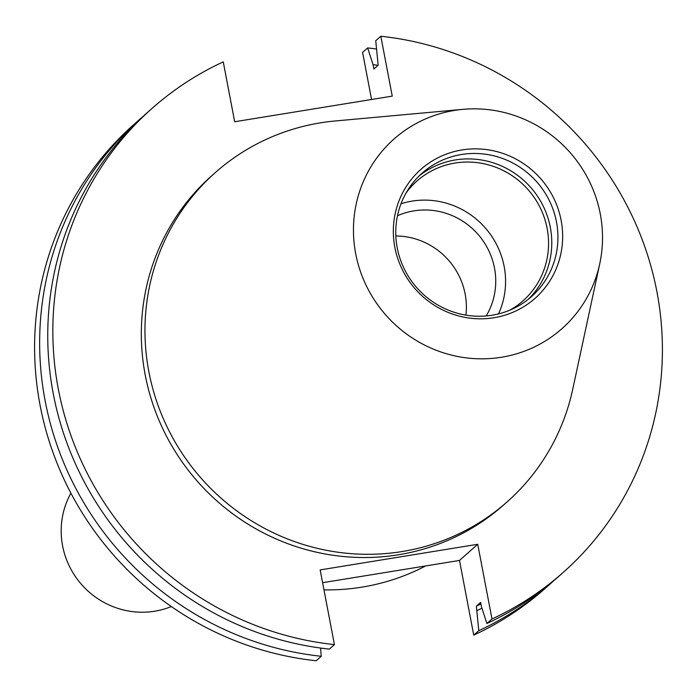 <?xml version="1.0" encoding="UTF-8"?>
<svg xmlns="http://www.w3.org/2000/svg" width="697" height="697" viewBox="0 0 697 697"><rect width="100%" height="100%" fill="white"/><g stroke="black" fill="none" stroke-linecap="round" stroke-linejoin="round"><path stroke-width="1.05" d="M425.632 565.947A219.991 213.36 -131.5 0 1 361.943 587.135A219.991 213.36 -131.5 0 1 323.974 589.871M171.323 606.547A79.998 77.585 -131.5 0 1 154.699 611.217A79.998 77.585 -131.5 0 1 76.234 577.769A79.998 77.585 -131.5 0 1 70.911 493.154M395.826 235.969A69.996 67.888 -131.5 0 1 465.927 315.14M397.473 215.756A69.996 67.888 -131.5 0 1 413.913 210.86A69.996 67.888 -131.5 0 1 483.178 240.996A69.996 67.888 -131.5 0 1 486.201 315.95M400.993 203.768A79.998 77.585 -131.5 0 1 412.058 201.119A79.998 77.585 -131.5 0 1 488.719 232.118A79.998 77.585 -131.5 0 1 498.521 313.911M406.142 192.86A79.998 77.585 -131.5 0 1 416.876 181.098A79.998 77.585 -131.5 0 1 455.045 163.046A79.998 77.585 -131.5 0 1 540.21 207.741A79.998 77.585 -131.5 0 1 522.942 300.886A79.998 77.585 -131.5 0 1 509.977 310.121M419.167 175.914A82.473 79.989 -131.5 0 1 455.368 159.944A82.473 79.989 -131.5 0 1 542.214 204.134A82.473 79.989 -131.5 0 1 528.37 299.24M461.51 154.499A82.473 79.989 -131.5 0 1 549.323 200.579A82.473 79.989 -131.5 0 1 531.515 296.6A82.473 79.989 -131.5 0 1 492.169 315.21A82.473 79.989 -131.5 0 1 404.365 269.129A82.473 79.989 -131.5 0 1 422.164 173.109A82.473 79.989 -131.5 0 1 461.51 154.499M461.989 149.942A86.114 83.518 -131.5 0 1 561.129 220.313A86.114 83.518 -131.5 0 1 493.999 317.736A86.114 83.518 -131.5 0 1 394.85 247.357A86.114 83.518 -131.5 0 1 461.989 149.942M501.535 357.239A126.662 122.846 -131.5 0 1 355.697 253.725A126.662 122.846 -131.5 0 1 454.453 110.431A126.662 122.846 -131.5 0 1 463.017 109.342A126.662 122.846 -131.5 0 1 599.751 263.762A126.662 122.846 -131.5 0 1 501.535 357.239M599.751 263.762L572.751 389.17A219.991 213.36 -131.5 0 1 507.111 501.901A219.991 213.36 -131.5 0 1 402.152 551.536A219.991 213.36 -131.5 0 1 167.933 428.629A219.991 213.36 -131.5 0 1 215.425 172.49A219.991 213.36 -131.5 0 1 320.376 122.855A219.991 213.36 -131.5 0 1 335.266 120.973L463.017 109.342M507.111 501.901L503.461 505.125A219.991 213.36 -131.5 0 1 398.51 554.76A219.991 213.36 -131.5 0 1 164.292 431.852A219.991 213.36 -131.5 0 1 211.775 175.722L215.425 172.49M322.606 582.701L459.497 560.44L473.742 635.133L478.795 630.663L476.365 606.198L480.634 602.417L481.461 606.756L486.898 623.484L491.986 618.98L477.733 544.287L320.167 569.919L334.421 644.612L329.332 649.116A309.991 300.651 -131.5 0 1 64.377 435.782A309.991 300.651 -131.5 0 1 147.023 112.853L152.112 108.349A309.991 300.651 -131.5 0 1 223.258 61.867L234.68 121.757L392.245 96.125L380.823 36.244A309.991 300.651 -131.5 0 1 645.779 249.578A309.991 300.651 -131.5 0 1 563.124 572.507A309.991 300.651 -131.5 0 1 491.986 618.98M320.576 648.053L321.23 656.286L316.177 660.756A309.991 300.651 -131.5 0 1 51.221 447.422A309.991 300.651 -131.5 0 1 133.876 124.493L138.921 120.023A309.991 300.651 -131.5 0 1 143.007 116.477M380.823 36.244L375.735 40.748L378.157 65.213L373.888 68.994L373.061 64.655L367.633 47.919L362.579 52.388L371.562 99.488M553.949 580.557A309.991 300.651 -131.5 0 1 549.933 584.182L544.888 588.651A309.991 300.651 -131.5 0 1 473.742 635.133M367.633 47.919A309.991 300.651 -131.5 0 1 376.38 48.982M549.933 584.182A309.991 300.651 -131.5 0 1 478.795 630.663M321.23 656.286A309.991 300.651 -131.5 0 1 56.274 442.952A309.991 300.651 -131.5 0 1 138.921 120.023M373.061 64.655A291.782 282.991 -131.5 0 1 378.044 65.318M481.923 608.193A291.782 282.991 -131.5 0 1 477.192 610.537M480.921 603.916A287.512 278.852 -131.5 0 1 476.365 606.198M563.124 572.507L558.036 577.011A309.991 300.651 -131.5 0 1 486.898 623.484M334.421 644.612A309.991 300.651 -131.5 0 1 69.465 431.277A309.991 300.651 -131.5 0 1 152.112 108.349M459.497 560.44L477.733 544.287"/></g></svg>

